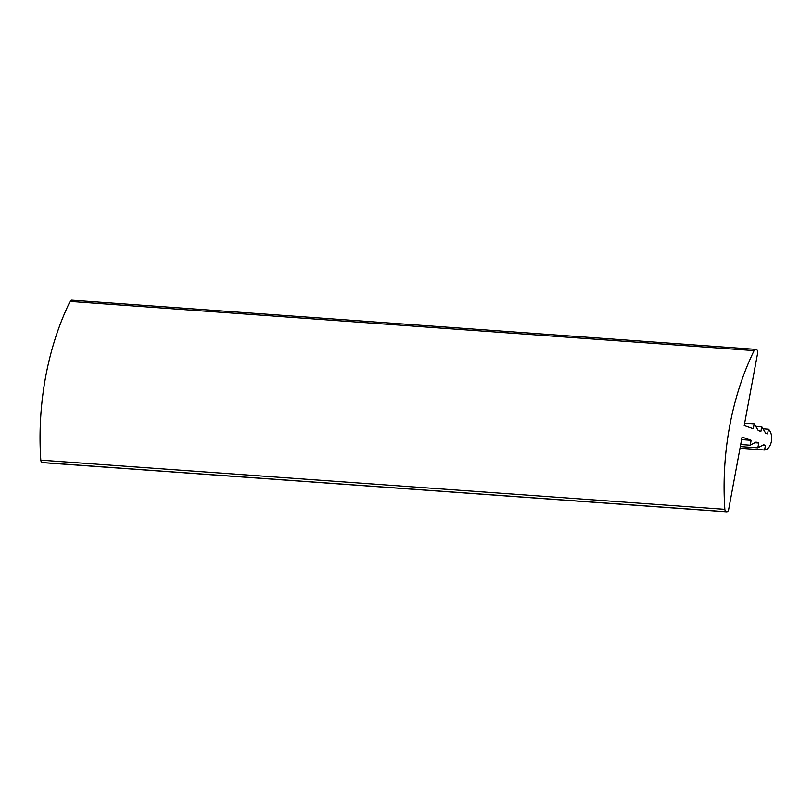 <?xml version="1.0" encoding="UTF-8"?>
<svg xmlns="http://www.w3.org/2000/svg" width="812" height="812" viewBox="0 0 812 812"><rect width="100%" height="100%" fill="white"/><g stroke="black" fill="none" stroke-linecap="round" stroke-linejoin="round"><path stroke-width="1.22" d="M754.186 423.823L758.235 430.533L760.874 431.476L761.757 426.747L765.625 433.161L767.584 433.862L768.436 429.243A11.104 7.054 -85.9 0 1 771.4 441.373A11.104 7.054 -85.9 0 1 764.589 450.021L765.442 445.402L763.605 444.743L757.84 447.859L758.733 443.017L756.063 442.063L750.217 445.22L751.13 440.307L742.077 437.079L728.638 509.56A2.964 1.878 -85.9 0 1 726.618 511.834A2.964 1.878 -85.9 0 1 726.283 511.763L726.161 511.722A2.964 1.878 -85.9 0 1 724.842 509.347A213.556 135.716 -85.9 0 1 754.094 350.622A2.964 1.878 -85.9 0 1 755.779 349.363A2.964 1.878 -85.9 0 1 756.104 349.434L756.368 349.525A2.964 1.878 -85.9 0 1 757.647 353.058L744.208 425.539L753.272 428.766L754.186 423.823L744.655 423.143M72.075 300.227A2.964 1.878 94.1 0 0 71.75 300.166A2.964 1.878 94.1 0 0 70.065 301.425A213.556 135.716 94.1 0 0 40.813 460.15A2.964 1.878 94.1 0 0 42.133 462.515L42.244 462.566A2.964 1.878 94.1 0 0 42.589 462.637A2.964 1.878 94.1 0 0 42.934 462.617M761.757 426.747L755.688 426.31M763.026 428.858L768.436 429.243M764.589 450.021L740.006 448.244M765.442 445.402L762.752 445.209M757.84 447.859L740.311 446.59M758.733 443.017L754.825 442.733M750.217 445.22L740.696 444.529M751.13 440.307L741.6 439.617M726.283 511.763L42.244 462.566M42.133 462.515L726.161 511.722M724.842 509.347L40.813 460.15M754.094 350.622L70.065 301.425M42.589 462.637L726.618 511.834M71.75 300.166L755.779 349.363"/></g></svg>
